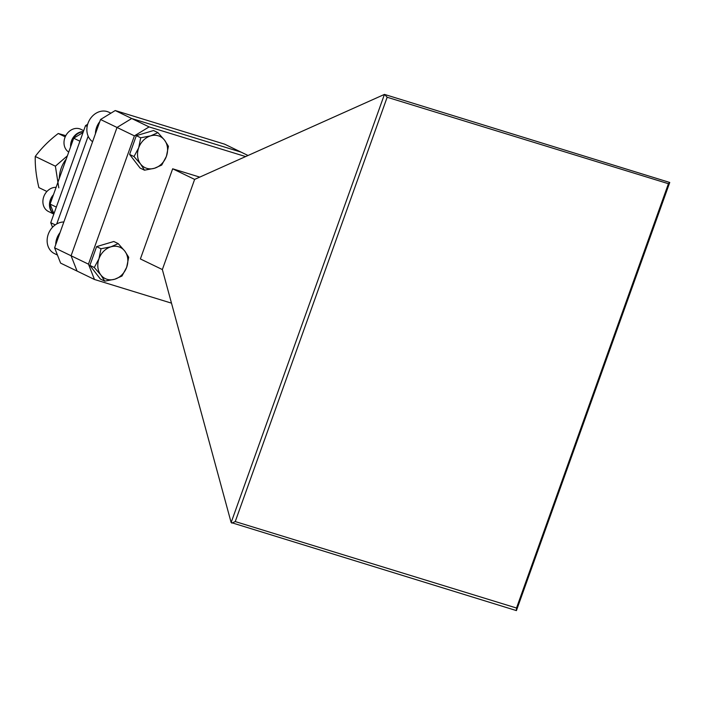 <?xml version="1.0" encoding="UTF-8"?>
<svg xmlns="http://www.w3.org/2000/svg" width="705" height="705" viewBox="0 0 705 705"><rect width="100%" height="100%" fill="white"/><g stroke="black" fill="none" stroke-linecap="round" stroke-linejoin="round"><path stroke-width="1.06" d="M70.615 146.807A12.919 10.787 -64.2 0 1 83.375 131.571M83.692 130.672L80.837 129.297A12.919 10.787 115.8 0 0 79.568 128.795A12.919 10.787 115.8 0 0 65.406 136.444A12.919 10.787 115.8 0 0 68.729 152.086M53.377 213.633A12.919 10.787 -64.2 0 1 53.465 194.703M56.109 187.345A12.919 10.787 115.8 0 0 43.578 197.259A12.919 10.787 115.8 0 0 48.495 211.518L53.827 214.091M51.227 199.198L51.765 199.462L51.227 199.198A13.104 10.936 115.8 0 0 53.844 214.038M52.928 196.219A13.104 10.936 115.8 0 0 51.615 198.369L52.082 198.59M52.293 209.667A13.104 10.936 115.8 0 0 53.069 211.641M72.333 140.251L72.871 140.515L72.333 140.251A13.104 10.936 115.8 0 0 71.082 145.503M83.322 131.729A13.104 10.936 115.8 0 0 72.721 139.414L73.188 139.643M80.943 133.791A13.104 10.936 115.8 0 0 79.048 134.946M66.235 159.039A27.715 23.133 115.8 0 0 61.194 168.213A27.715 23.133 115.8 0 0 59.317 178.356M58.806 187.856L55.387 166.186L67.38 155.84M65.803 135.66L58.251 133.501C49.183 140.392 41.524 148.05 35.25 156.457C34.994 166.054 36.211 176.435 38.881 187.6L46.918 191.478M55.387 166.186L35.25 156.457M65.221 136.867L58.251 133.501M56.224 207.393L80.062 140.833M53.924 213.826L50.108 204.089L73.699 138.206L83.04 132.514M73.699 138.206L79.647 141.079M50.108 204.089L56.056 206.962M95.439 133.756A16.894 14.1 -64.2 0 1 99.757 121.683M110.897 113.188L108.878 112.21A16.894 14.1 115.8 0 0 107.213 111.557A16.894 14.1 115.8 0 0 88.848 121.26A16.894 14.1 115.8 0 0 92.593 141.705M55.713 244.714A16.894 14.1 -64.2 0 1 60.031 232.641M63.847 221.987A16.894 14.1 115.8 0 0 47.931 235.267A16.894 14.1 115.8 0 0 54.452 253.588L57.44 255.034M60.604 263.115L54.602 247.799L71.082 255.765L77.083 271.081L60.604 263.115M248.037 155.488L241.084 152.13L131.712 118.51L117.021 127.464L100.542 119.506L54.602 247.799M100.542 119.506L115.232 110.544L131.712 118.51L241.084 152.13L224.613 144.164L115.232 110.544M149.099 126.909L134.408 135.862L117.021 127.464L71.082 255.765L117.021 127.464L131.712 118.51L149.099 126.909L245.613 156.572M56.744 223.934L88.16 136.206L56.744 223.934M52.531 227.257L50.742 222.701L55.254 224.877M87.164 126.406L85.508 125.613L50.742 222.701M85.508 125.613L87.667 124.291M106.993 279.286A17.308 14.444 115.8 0 0 114.703 279.233A17.308 14.444 115.8 0 0 126.671 267.283A17.308 14.444 115.8 0 0 124.785 251.077A17.308 14.444 115.8 0 0 110.932 246.82A17.308 14.444 115.8 0 0 98.956 258.77A17.308 14.444 115.8 0 0 100.85 274.976A17.308 14.444 115.8 0 0 106.993 279.286M104.772 281.154L114.703 279.233L121.983 276.034L126.671 267.283L128.707 257.263L124.785 251.077L118.211 243.622L113.813 241.498L96.603 246.618L89.879 265.388L100.374 279.03L104.772 281.154L100.85 274.976L94.276 267.512L89.879 265.388M146.728 168.319A17.308 14.444 115.8 0 0 154.43 168.275A17.308 14.444 115.8 0 0 166.406 156.325A17.308 14.444 115.8 0 0 164.512 140.119A17.308 14.444 115.8 0 0 150.659 135.862A17.308 14.444 115.8 0 0 138.691 147.812A17.308 14.444 115.8 0 0 140.577 164.018A17.308 14.444 115.8 0 0 146.728 168.319M144.499 170.196L154.43 168.275L161.718 165.067L166.406 156.325L168.433 146.305L164.512 140.119L157.938 132.655L153.549 130.531L136.329 135.66L129.605 154.43L140.101 168.072L144.499 170.196L140.577 164.018L134.003 156.554L129.605 154.43M157.938 132.655L150.659 135.862L140.718 137.783L136.329 135.66M140.718 137.783L138.691 147.812L134.003 156.554M88.469 264.163L94.47 279.48L77.083 271.081L71.082 255.765L88.469 264.163L134.408 135.862M171.482 303.15L94.47 279.48M199.744 177.114L172.663 168.795L140.383 258.946L162.353 269.557L231.143 522.537L384.445 94.4L669.75 182.463L516.421 610.601L231.143 522.537M162.353 269.557L194.633 179.405L172.663 168.795M387.16 97.255L235.241 521.568L516.509 608.018L668.428 183.714L387.16 97.255L384.498 94.4M194.633 179.405L384.445 94.4M669.75 182.463L668.428 183.714M516.421 610.601L516.509 608.018M235.241 521.568L231.795 523.11M118.211 243.622L110.932 246.82L100.991 248.742L96.603 246.618M100.991 248.742L98.956 258.77L94.276 267.512"/></g></svg>
